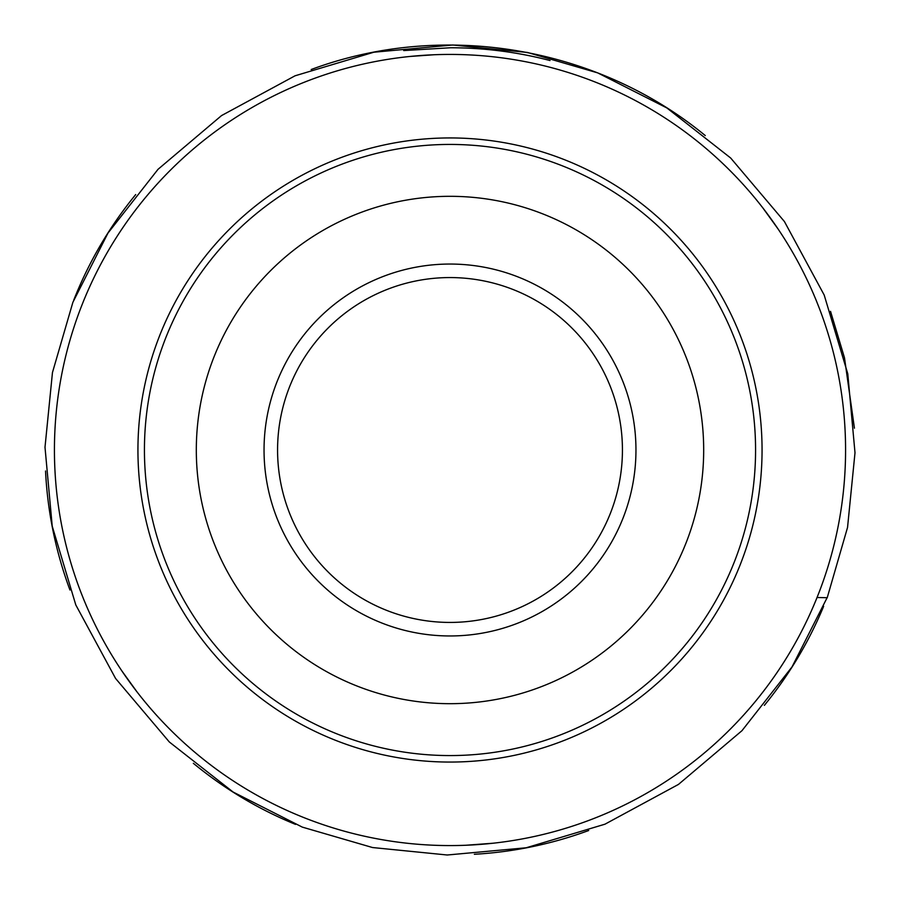 <?xml version="1.0" encoding="UTF-8"?>
<svg xmlns="http://www.w3.org/2000/svg" width="900" height="900" viewBox="0 0 900 900"><rect width="100%" height="100%" fill="white"/><g stroke="black" fill="none" stroke-linecap="round" stroke-linejoin="round"><path stroke-width="1.35" d="M808.515 617.175A395.572 395.572 0 0 1 125.966 676.89A395.572 395.572 0 0 1 415.519 55.935A395.572 395.572 0 0 1 808.515 617.175M778.061 228.971L762.84 207.911L773.246 221.985M415.046 55.969L434.363 54.731L410.051 56.453M493.223 843.21L465.637 845.269L493.223 843.21M121.939 671.029L137.16 692.089L126.754 678.015M137.936 450A312.064 312.064 0 0 1 517.545 145.339A312.064 312.064 0 0 1 732.825 581.884A312.064 312.064 0 0 1 137.936 450M726.941 579.139A305.561 305.561 0 0 1 199.699 625.264A305.561 305.561 0 0 1 423.371 145.597A305.561 305.561 0 0 1 726.941 579.139M679.916 557.212A253.688 253.688 0 0 1 242.19 595.508A253.688 253.688 0 0 1 427.894 197.28A253.688 253.688 0 0 1 679.916 557.212M618.536 528.592A185.951 185.951 0 0 1 297.675 556.661A185.951 185.951 0 0 1 433.789 264.757A185.951 185.951 0 0 1 618.536 528.592M606.274 522.877A172.429 172.429 0 0 0 434.97 278.224A172.429 172.429 0 0 0 308.756 548.899A172.429 172.429 0 0 0 606.274 522.877M827.212 597.758L847.541 527.456L855 452.767L847.778 373.815L824.197 295.054L784.418 221.535L730.676 158.018L666.877 107.955L597.712 72.889L527.456 52.459L452.767 45L373.815 52.223L295.054 75.802L221.535 115.582L158.018 169.324L107.955 233.111L72.889 302.287L52.459 372.544L45 447.233L52.223 526.185L75.802 604.946L115.582 678.465L169.324 741.982L233.123 792.045L302.287 827.111L372.544 847.541L447.233 855L526.185 847.778L604.946 824.197L678.465 784.418L741.982 730.676L792.045 666.877L827.111 597.712L817.043 597.51M854.426 428.186L844.504 357.863L830.531 311.332M705.274 135.574C596.925 46.384 442.676 20.543 311.175 69.525M135.697 194.569C109.519 226.631 88.864 261.821 73.744 300.127M45.54 470.993C47.531 511.819 55.676 551.498 69.964 590.018M193.343 763.301C224.381 788.85 258.435 809.224 295.515 824.389M474.322 854.28C513.529 852.041 551.655 844.121 588.679 830.52M764.359 705.364C789.008 675.18 808.762 642.161 823.635 606.33M403.718 50.569L450.551 47.756C484.447 47.812 517.59 52.076 550.012 60.536L550.012 60.536"/></g></svg>
